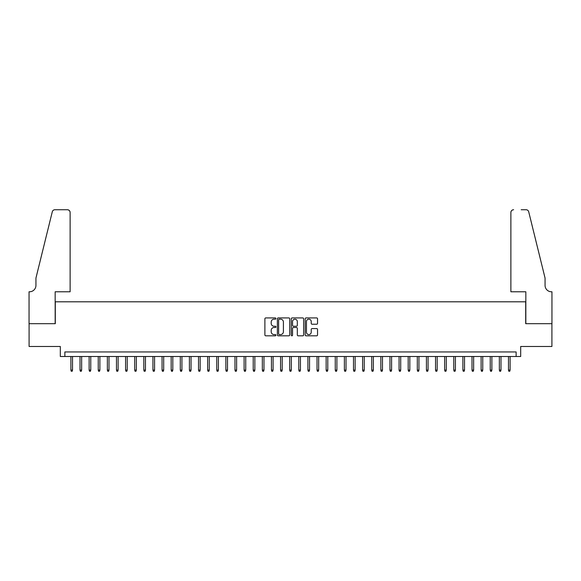 <?xml version="1.0" encoding="UTF-8"?>
<svg xmlns="http://www.w3.org/2000/svg" width="581" height="581" viewBox="0 0 581 581"><rect width="100%" height="100%" fill="white"/><g stroke="black" fill="none" stroke-linecap="round" stroke-linejoin="round"><path stroke-width="0.87" d="M275.917 318.555A0.625 0.625 0 0 0 275.285 317.923L265.778 317.923A0.893 0.893 0 0 0 264.885 318.816L264.885 334.925A0.893 0.893 0 0 0 265.778 335.818L275.285 335.818A0.625 0.625 0 0 0 275.917 335.193A0.625 0.625 0 0 0 275.285 334.569L274.058 334.569A2.861 2.861 0 0 1 271.196 331.707L271.196 330.364A2.861 2.861 0 0 1 274.058 327.502L275.285 327.502A0.625 0.625 0 0 0 275.917 326.871A0.625 0.625 0 0 0 275.285 326.246L274.058 326.246A2.861 2.861 0 0 1 271.196 323.385L271.196 322.041A2.861 2.861 0 0 1 274.058 319.18L275.285 319.18A0.625 0.625 0 0 0 275.917 318.555M316.652 324.234A0.893 0.893 0 0 0 317.546 323.341L317.546 318.816A0.893 0.893 0 0 0 316.652 317.923L306.093 317.923A0.893 0.893 0 0 0 305.199 318.816L305.199 334.925A0.893 0.893 0 0 0 306.093 335.818L316.652 335.818A0.893 0.893 0 0 0 317.546 334.925L317.546 329.471A0.893 0.893 0 0 0 316.652 328.57L312.135 328.57A0.893 0.893 0 0 0 311.234 329.471L311.234 332.172A2.397 2.397 0 0 1 308.845 334.569A2.397 2.397 0 0 1 306.448 332.172L306.448 321.569A2.397 2.397 0 0 1 308.845 319.18A2.397 2.397 0 0 1 311.234 321.569L311.234 323.341A0.893 0.893 0 0 0 312.135 324.234L316.652 324.234M516.124 356.502L520.685 356.502L520.685 346.472L551.906 346.472L551.906 323.682L525.696 323.682L525.696 301.8L55.304 301.8L55.304 323.682L29.094 323.682L29.094 346.472L60.315 346.472L60.315 356.502L516.124 356.502L516.124 351.941L64.876 351.941L64.876 356.502M289.716 318.816A0.893 0.893 0 0 0 288.822 317.923L278.263 317.923A0.893 0.893 0 0 0 277.369 318.816L277.369 334.925A0.893 0.893 0 0 0 278.263 335.818L288.822 335.818A0.893 0.893 0 0 0 289.716 334.925L289.716 318.816M292.178 317.923L302.737 317.923A0.893 0.893 0 0 1 303.631 318.816L303.631 334.925A0.893 0.893 0 0 1 302.737 335.818L298.22 335.818A0.893 0.893 0 0 1 297.319 334.925L297.319 328.396A0.893 0.893 0 0 0 296.426 327.502L293.434 327.502A0.893 0.893 0 0 0 292.534 328.396L292.534 335.193A0.625 0.625 0 0 1 291.909 335.818A0.625 0.625 0 0 1 291.284 335.193L291.284 318.816A0.893 0.893 0 0 1 292.178 317.923M279.25 319.18A0.625 0.625 0 0 0 278.619 319.804L278.619 333.944A0.625 0.625 0 0 0 279.25 334.569L280.543 334.569A2.861 2.861 0 0 0 283.412 331.707L283.412 322.041A2.861 2.861 0 0 0 280.543 319.18L279.25 319.18M297.319 321.62A2.397 2.397 0 0 0 294.93 319.223A2.397 2.397 0 0 0 292.534 321.62L292.534 325.353A0.893 0.893 0 0 0 293.434 326.246L296.426 326.246A0.893 0.893 0 0 0 297.319 325.353L297.319 321.62M72.531 370.082L72.167 371.266L71.26 371.266L70.897 370.082L72.531 370.082L72.531 356.502M70.897 370.082L70.897 356.502M70.119 291.778L70.119 212.464A2.738 2.738 0 0 0 67.381 209.734L54.941 209.734A2.738 2.738 0 0 0 52.283 211.811L35.935 278.103L35.935 285.394A6.384 6.384 0 0 1 29.551 291.778L29.05 291.778L29.05 323.682L55.166 323.682L55.166 291.778L70.119 291.778L70.119 212.464C69.945 210.816 69.03 209.908 67.381 209.734L59.814 209.734M52.283 211.811C52.98 210.315 52.98 210.315 52.283 211.811C52.98 210.315 52.98 210.315 52.283 211.811M35.935 285.394A6.384 6.384 0 0 1 29.551 291.778M510.881 291.778L510.881 212.464L510.881 291.778L525.834 291.778L525.834 323.682L551.95 323.682L551.95 291.778L551.449 291.778A6.384 6.384 0 0 1 545.065 285.394A6.384 6.384 0 0 0 551.449 291.778M540.054 257.775L528.717 211.811L545.065 278.103L545.065 285.394M521.186 209.734L526.059 209.734A2.738 2.738 0 0 1 528.717 211.811C528.02 210.315 528.02 210.315 528.717 211.811C528.02 210.315 528.02 210.315 528.717 211.811M513.619 209.734A2.738 2.738 0 0 0 510.881 212.464C511.055 210.816 511.97 209.908 513.619 209.734M81.652 370.082L81.282 371.266L80.374 371.266L80.011 370.082L81.652 370.082L81.652 356.502M80.011 370.082L80.011 356.502M90.767 370.082L90.404 371.266L89.489 371.266L89.125 370.082L90.767 370.082L90.767 356.502M89.125 370.082L89.125 356.502M99.881 370.082L99.518 371.266L98.603 371.266L98.24 370.082L99.881 370.082L99.881 356.502M98.24 370.082L98.24 356.502M108.996 370.082L108.632 371.266L107.725 371.266L107.354 370.082L108.996 370.082L108.996 356.502M107.354 370.082L107.354 356.502M118.117 370.082L117.747 371.266L116.839 371.266L116.476 370.082L118.117 370.082L118.117 356.502M116.476 370.082L116.476 356.502M127.232 370.082L126.869 371.266L125.954 371.266L125.59 370.082L127.232 370.082L127.232 356.502M125.59 370.082L125.59 356.502M136.346 370.082L135.983 371.266L135.068 371.266L134.705 370.082L136.346 370.082L136.346 356.502M134.705 370.082L134.705 356.502M145.461 370.082L145.097 371.266L144.19 371.266L143.819 370.082L145.461 370.082L145.461 356.502M143.819 370.082L143.819 356.502M154.582 370.082L154.212 371.266L153.304 371.266L152.941 370.082L154.582 370.082L154.582 356.502M152.941 370.082L152.941 356.502M163.697 370.082L163.334 371.266L162.419 371.266L162.055 370.082L163.697 370.082L163.697 356.502M162.055 370.082L162.055 356.502M172.811 370.082L172.448 371.266L171.533 371.266L171.17 370.082L172.811 370.082L172.811 356.502M171.17 370.082L171.17 356.502M181.926 370.082L181.562 371.266L180.647 371.266L180.284 370.082L181.926 370.082L181.926 356.502M180.284 370.082L180.284 356.502M191.04 370.082L190.677 371.266L189.769 371.266L189.399 370.082L191.04 370.082L191.04 356.502M189.399 370.082L189.399 356.502M200.162 370.082L199.791 371.266L198.884 371.266L198.52 370.082L200.162 370.082L200.162 356.502M198.52 370.082L198.52 356.502M209.276 370.082L208.913 371.266L207.998 371.266L207.635 370.082L209.276 370.082L209.276 356.502M207.635 370.082L207.635 356.502M218.391 370.082L218.028 371.266L217.112 371.266L216.749 370.082L218.391 370.082L218.391 356.502M216.749 370.082L216.749 356.502M227.505 370.082L227.142 371.266L226.234 371.266L225.864 370.082L227.505 370.082L227.505 356.502M225.864 370.082L225.864 356.502M236.627 370.082L236.256 371.266L235.349 371.266L234.985 370.082L236.627 370.082L236.627 356.502M234.985 370.082L234.985 356.502M245.741 370.082L245.378 371.266L244.463 371.266L244.1 370.082L245.741 370.082L245.741 356.502M244.1 370.082L244.1 356.502M254.856 370.082L254.493 371.266L253.577 371.266L253.214 370.082L254.856 370.082L254.856 356.502M253.214 370.082L253.214 356.502M263.97 370.082L263.607 371.266L262.699 371.266L262.329 370.082L263.97 370.082L263.97 356.502M262.329 370.082L262.329 356.502M273.092 370.082L272.721 371.266L271.814 371.266L271.45 370.082L273.092 370.082L273.092 356.502M271.45 370.082L271.45 356.502M282.206 370.082L281.843 371.266L280.928 371.266L280.565 370.082L282.206 370.082L282.206 356.502M280.565 370.082L280.565 356.502M291.321 370.082L290.958 371.266L290.042 371.266L289.679 370.082L291.321 370.082L291.321 356.502M289.679 370.082L289.679 356.502M300.435 370.082L300.072 371.266L299.157 371.266L298.794 370.082L300.435 370.082L300.435 356.502M298.794 370.082L298.794 356.502M309.55 370.082L309.186 371.266L308.279 371.266L307.908 370.082L309.55 370.082L309.55 356.502M307.908 370.082L307.908 356.502M318.671 370.082L318.301 371.266L317.393 371.266L317.03 370.082L318.671 370.082L318.671 356.502M317.03 370.082L317.03 356.502M327.786 370.082L327.423 371.266L326.507 371.266L326.144 370.082L327.786 370.082L327.786 356.502M326.144 370.082L326.144 356.502M336.9 370.082L336.537 371.266L335.622 371.266L335.259 370.082L336.9 370.082L336.9 356.502M335.259 370.082L335.259 356.502M346.015 370.082L345.651 371.266L344.744 371.266L344.373 370.082L346.015 370.082L346.015 356.502M344.373 370.082L344.373 356.502M355.136 370.082L354.766 371.266L353.858 371.266L353.495 370.082L355.136 370.082L355.136 356.502M353.495 370.082L353.495 356.502M364.251 370.082L363.888 371.266L362.972 371.266L362.609 370.082L364.251 370.082L364.251 356.502M362.609 370.082L362.609 356.502M373.365 370.082L373.002 371.266L372.087 371.266L371.724 370.082L373.365 370.082L373.365 356.502M371.724 370.082L371.724 356.502M382.48 370.082L382.116 371.266L381.209 371.266L380.838 370.082L382.48 370.082L382.48 356.502M380.838 370.082L380.838 356.502M391.601 370.082L391.231 371.266L390.323 371.266L389.96 370.082L391.601 370.082L391.601 356.502M389.96 370.082L389.96 356.502M400.716 370.082L400.353 371.266L399.438 371.266L399.074 370.082L400.716 370.082L400.716 356.502M399.074 370.082L399.074 356.502M409.83 370.082L409.467 371.266L408.552 371.266L408.189 370.082L409.83 370.082L409.83 356.502M408.189 370.082L408.189 356.502M418.945 370.082L418.581 371.266L417.666 371.266L417.303 370.082L418.945 370.082L418.945 356.502M417.303 370.082L417.303 356.502M428.059 370.082L427.696 371.266L426.788 371.266L426.418 370.082L428.059 370.082L428.059 356.502M426.418 370.082L426.418 356.502M437.181 370.082L436.81 371.266L435.903 371.266L435.539 370.082L437.181 370.082L437.181 356.502M435.539 370.082L435.539 356.502M446.295 370.082L445.932 371.266L445.017 371.266L444.654 370.082L446.295 370.082L446.295 356.502M444.654 370.082L444.654 356.502M455.41 370.082L455.046 371.266L454.131 371.266L453.768 370.082L455.41 370.082L455.41 356.502M453.768 370.082L453.768 356.502M464.524 370.082L464.161 371.266L463.253 371.266L462.883 370.082L464.524 370.082L464.524 356.502M462.883 370.082L462.883 356.502M473.646 370.082L473.275 371.266L472.368 371.266L472.004 370.082L473.646 370.082L473.646 356.502M472.004 370.082L472.004 356.502M482.76 370.082L482.397 371.266L481.482 371.266L481.119 370.082L482.76 370.082L482.76 356.502M481.119 370.082L481.119 356.502M491.875 370.082L491.511 371.266L490.596 371.266L490.233 370.082L491.875 370.082L491.875 356.502M490.233 370.082L490.233 356.502M500.989 370.082L500.626 371.266L499.718 371.266L499.348 370.082L500.989 370.082L500.989 356.502M499.348 370.082L499.348 356.502M510.103 370.082L509.74 371.266L508.833 371.266L508.469 370.082L510.103 370.082L510.103 356.502M508.469 370.082L508.469 356.502"/></g></svg>
